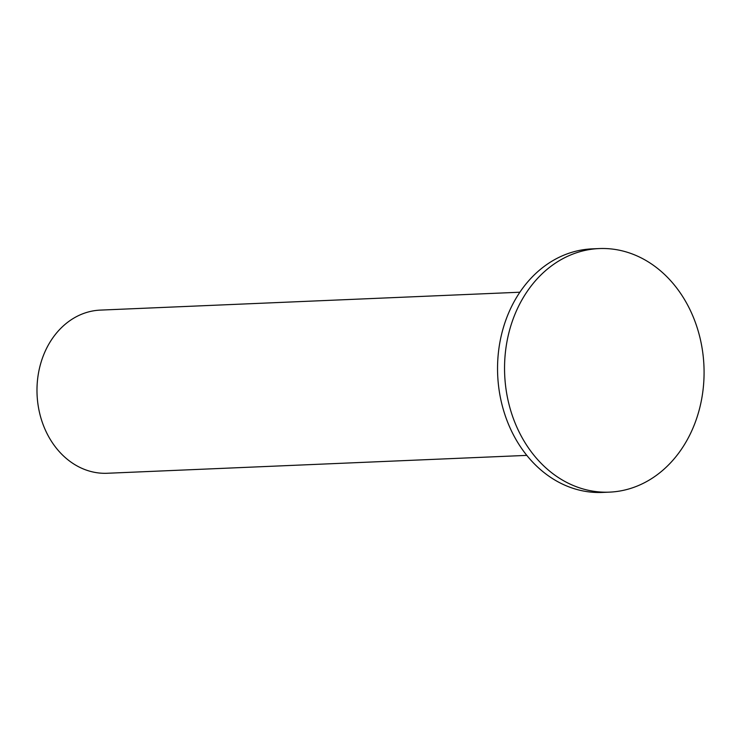 <?xml version="1.0" encoding="UTF-8"?>
<svg xmlns="http://www.w3.org/2000/svg" width="741" height="741" viewBox="0 0 741 741"><rect width="100%" height="100%" fill="white"/><g stroke="black" fill="none" stroke-linecap="round" stroke-linejoin="round"><path stroke-width="1.11" d="M526.814 455.382L107.288 473.267A81.658 66.81 -92.4 0 1 47.619 434.698A81.658 66.81 -92.4 0 1 44.488 352.864A81.658 66.81 -92.4 0 1 100.331 310.108L519.858 292.223M599.126 248.568L592.124 248.865A121.894 99.729 87.6 0 0 508.752 312.693A121.894 99.729 87.6 0 0 513.43 434.856A121.894 99.729 87.6 0 0 602.507 492.432L609.51 492.135A121.894 99.729 87.6 0 0 703.95 366.1A121.894 99.729 87.6 0 0 599.126 248.568A121.894 99.729 87.6 0 0 515.755 312.387A121.894 99.729 87.6 0 0 520.432 434.559A121.894 99.729 87.6 0 0 609.51 492.135"/></g></svg>
